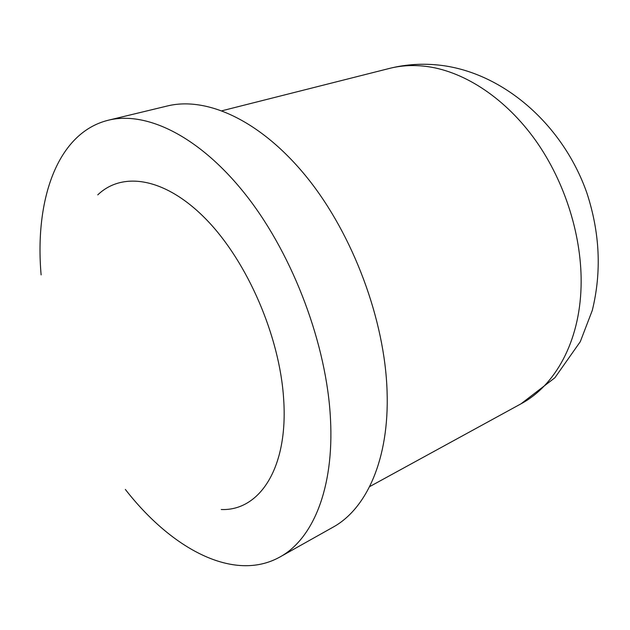 <?xml version="1.0" encoding="UTF-8"?>
<svg xmlns="http://www.w3.org/2000/svg" width="630" height="630" viewBox="0 0 630 630"><rect width="100%" height="100%" fill="white"/><g stroke="black" fill="none" stroke-linecap="round" stroke-linejoin="round"><path stroke-width="0.94" d="M97.752 194.89C122.629 170.911 165.832 177.644 206.703 219.917C247.503 262.017 279.704 336.499 283.626 398.664C288.548 467.917 259.513 511.103 221.264 509.52M125.346 489.431C171.683 549.053 233.966 582.632 279.87 557.022L332.782 527.326C366.589 508.953 389.434 458.971 387.08 391.506C384.914 320.19 353.178 234.943 307.361 177.928C261.442 120.85 207.105 96.177 167.367 105.974L108.391 120.204C57.33 132.662 34.516 199.647 41.115 274.869M279.87 557.022C312.677 539.248 334.215 488.589 330.482 418.974C326.868 345.413 293.675 256.52 247.275 196.749C200.781 136.907 146.916 110.667 108.391 120.204M389.379 68.442C405.925 64.284 422.966 63.221 440.504 65.276C503.89 72.844 563.102 125.087 586.869 192.953C599.925 232.848 601.729 272.01 592.279 310.44L580.293 341.673L554.88 377.764L521.026 403.806C555.093 385.623 579.616 341.964 581.073 286.721C582.474 237.825 565.472 182.605 535.689 140.553C505.772 98.595 465.145 71.946 427.817 66.622C414.288 64.764 401.475 65.37 389.379 68.442L222.083 110.738M521.026 403.806L369.645 486.62"/></g></svg>

